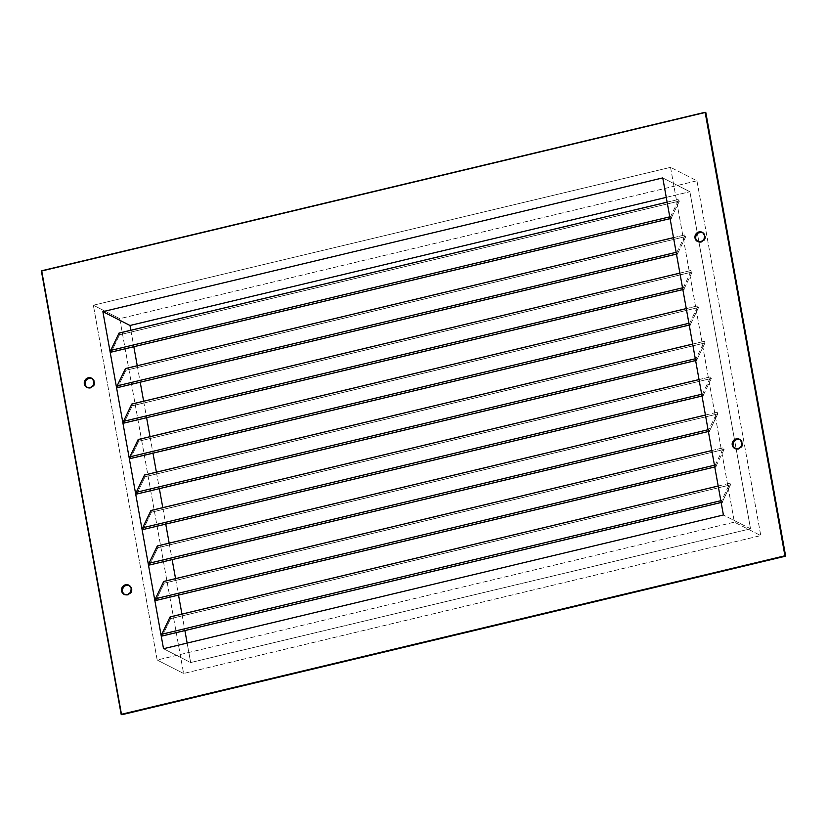 <?xml version="1.0" encoding="UTF-8"?>
<svg xmlns="http://www.w3.org/2000/svg" width="827" height="827" viewBox="0 0 827 827"><rect width="100%" height="100%" fill="white"/><g stroke="black" fill="none" stroke-linecap="round" stroke-linejoin="round"><path stroke-width="0.62" stroke-dasharray="4.13 3.1" d="M697.885 241.66A5.158 4.869 -63 0 0 705.431 236.098L704.707 235.736L705.431 236.098L705.4 238.093L703.26 241.401L701.472 242.228L697.781 241.587M735.12 448.627A5.158 4.869 -63 0 0 742.667 443.076L741.943 442.703L742.667 443.076L742.636 445.06L740.496 448.379L736.785 449.268L735.027 448.565M124.453 594.51A5.158 4.869 -63 0 0 131.989 588.948L131.266 588.586L131.989 588.948L131.969 590.943L129.829 594.251L128.04 595.078L124.35 594.437M87.207 387.532A5.158 4.869 -63 0 0 94.754 381.981L94.03 381.609L94.754 381.981L94.723 383.966L92.583 387.284L88.871 388.173L87.104 387.47M170.197 616.942L170.6 618.648L730.479 484.901L722.209 502.175L162.33 635.922L170.6 618.648L162.278 635.973L722.147 502.237L721.144 502.454L722.095 502.227L721.661 500.5L729.931 483.226L730.479 484.901L722.157 502.227L721.661 500.5L720.834 500.697L721.661 500.5L729.993 483.175L730.479 484.901L170.6 618.648L170.052 616.973M155.889 600.495L715.768 466.748L714.766 466.966L715.706 466.748L715.272 465.022L723.553 447.748L724.101 449.423L715.779 466.748L715.272 465.022L714.445 465.219L715.272 465.022L723.615 447.686L724.101 449.423L164.222 583.169L163.674 581.495M157.43 545.975L157.833 547.691L717.712 413.945L709.442 431.218L149.563 564.955L157.833 547.691L149.511 565.017L709.38 431.27L708.377 431.487L709.328 431.26L708.894 429.544L717.247 412.208L717.712 413.945L709.39 431.27L708.894 429.544L708.067 429.74L708.894 429.544L717.226 412.208L717.712 413.945L157.833 547.691L157.285 546.016M143.123 529.528L702.991 395.792L701.999 396.009L702.94 395.782L702.505 394.055L710.786 376.792L711.334 378.466L703.002 395.792L702.505 394.055L701.678 394.252L702.505 394.055L710.848 376.73L711.334 378.466L151.455 512.202L150.907 510.528M144.663 475.018L145.066 476.724L704.945 342.978L696.675 360.252L136.796 493.998L145.066 476.724L136.744 494.05L696.613 360.314L695.61 360.531L696.561 360.303L696.127 358.577L704.397 341.303L704.945 342.978L696.623 360.303L696.127 358.577L695.3 358.773L696.127 358.577L704.459 341.251L704.945 342.978L145.066 476.724L144.518 475.049M130.356 458.572L690.225 324.825L689.232 325.042L690.173 324.825L689.739 323.099L698.019 305.825L698.567 307.499L690.235 324.825L689.739 323.099L688.912 323.295L689.739 323.099L698.071 305.763L698.567 307.499L138.688 441.246L138.14 439.571M124.009 423.062L683.846 289.347L682.844 289.564L683.795 289.336L683.36 287.62L691.63 270.346L692.178 272.021L683.857 289.347L683.36 287.62L682.533 287.817L683.36 287.62L691.692 270.284L692.178 272.021L132.299 405.768L131.751 404.093M117.62 387.584L677.458 253.868L676.465 254.085L677.406 253.858L676.972 252.132L685.252 234.868L685.8 236.543L677.468 253.868L676.972 252.132L676.145 252.328L676.972 252.132L685.304 234.806L685.8 236.543L125.911 370.279L125.363 368.604M111.138 352.126L671.079 218.39L670.077 218.607L671.017 218.38L670.583 216.653L678.864 199.379L679.412 201.054L671.09 218.38L670.583 216.653L669.756 216.85L670.583 216.653L678.926 199.328L679.412 201.054L119.533 334.801L118.985 333.126M130.862 330.242L133.829 346.72L130.862 330.242M137.251 365.73L140.218 382.208L137.251 365.73M143.629 401.209L146.596 417.687L143.629 401.209M150.018 436.687L152.985 453.165L150.018 436.687M156.396 472.165L159.363 488.643L156.396 472.165M162.785 507.654L165.751 524.132L162.785 507.654M169.163 543.132L172.13 559.61L169.163 543.132M175.551 578.611L178.518 595.089L175.551 578.611M181.94 614.089L184.897 630.577L181.94 614.089M187.15 643.075L190.655 662.541L163.519 648.719L190.655 662.541L187.15 643.075M155.941 600.443L164.222 583.169L155.941 600.443L715.82 466.697L724.101 449.423L164.222 583.169L163.808 581.464M143.174 529.476L151.455 512.202L143.174 529.476L703.053 395.73L711.334 378.466L151.455 512.202L151.041 510.497M130.408 458.52L138.688 441.246L130.408 458.52L690.287 324.773L698.567 307.499L138.688 441.246L138.274 439.54M117.589 387.605L125.911 370.279L117.641 387.553L677.52 253.806L685.8 236.543L125.911 370.279L125.508 368.573M111.252 352.075L119.533 334.801L111.252 352.075L671.131 218.328L679.412 201.054L119.533 334.801L119.119 333.095M123.978 423.093L132.299 405.768L124.019 423.031L683.908 289.295L692.178 272.021L132.299 405.768L131.886 404.052M750.534 528.794L689.883 191.73L662.758 177.908L689.883 191.73L750.534 528.794L190.655 662.541L750.534 528.794L723.408 514.983L750.534 528.794M670.542 167.343L734.376 522.147L760.788 535.596L696.944 180.793L670.542 167.343L696.944 180.793L119.75 318.674L183.594 673.478L760.788 535.596L734.376 522.147L157.182 660.029L183.594 673.478L157.182 660.029L93.348 305.215L119.75 318.674L93.348 305.215L670.542 167.343L734.376 522.147L157.182 660.029L93.348 305.215L670.542 167.343M696.944 180.793L119.75 318.674L183.594 673.478L760.788 535.596L696.944 180.793M666.252 197.374L689.883 191.73L666.252 197.374M705.844 112.648L42.074 271.215L121.869 714.724L42.074 271.215L705.844 112.648M701.606 232.232L703.374 232.925L705.431 236.098A5.158 4.869 -63 0 0 702.547 232.49M738.852 439.199L741.953 441.256L742.667 443.076A5.158 4.869 -63 0 0 739.793 439.468M128.175 585.082L129.942 585.774L131.989 588.948A5.158 4.869 -63 0 0 129.115 585.34M90.939 378.104L94.04 380.162L94.754 381.981A5.158 4.869 -63 0 0 91.88 378.373M41.35 270.842L42.074 271.215L41.35 270.842M667.12 202.191L678.864 199.379L667.12 202.191M673.509 237.669L685.252 234.868L673.509 237.669M679.887 273.148L691.63 270.346L679.887 273.148M686.276 308.626L698.019 305.825L686.276 308.626M692.654 344.115L704.397 341.303L692.654 344.115M699.042 379.593L710.786 376.792L699.042 379.593M705.431 415.071L717.226 412.208M711.809 450.55L723.553 447.748L711.809 450.55M718.198 486.038L729.993 483.175M698.236 241.856L697.512 241.484M735.482 448.834L734.758 448.461M124.805 594.706L124.081 594.334M87.559 387.739L86.835 387.367M721.154 502.475L722.147 502.237M714.766 466.997L715.768 466.748M708.388 431.508L709.38 431.27M701.999 396.03L702.991 395.792M695.621 360.551L696.613 360.314M689.232 325.063L690.225 324.825M682.844 289.584L683.846 289.347M676.465 254.106L677.458 253.868M670.077 218.628L671.079 218.39M667.12 202.15L678.926 199.328M673.498 237.628L685.304 234.806M679.887 273.106L691.692 270.284M686.265 308.585L698.071 305.763M692.654 344.073L704.459 341.251M699.032 379.552L710.848 376.73M711.799 450.508L723.615 447.686M92.242 378.539L91.518 378.166M129.488 585.516L128.764 585.144M740.165 439.633L739.441 439.261M702.919 232.666L702.195 232.294"/><path stroke-width="1.24" d="M697.781 241.587L695.011 238.052A5.158 4.869 117 0 1 702.195 232.294A5.158 4.869 117 0 1 704.707 235.736L703.911 239.582L700.748 241.856L697.058 241.226L695.011 238.052L695.796 234.196L698.96 231.922L702.65 232.563L704.707 235.736A5.158 4.869 117 0 1 697.512 241.484A5.158 4.869 117 0 1 695.011 238.052L695.734 238.414A5.158 4.869 -63 0 0 697.885 241.66M735.027 448.565L732.246 445.019A5.158 4.869 117 0 1 739.441 439.261A5.158 4.869 117 0 1 741.943 442.703L741.157 446.559L737.994 448.834L734.304 448.193L732.246 445.019L733.032 441.173L736.206 438.899L739.896 439.53L741.943 442.703A5.158 4.869 117 0 1 734.758 448.461A5.158 4.869 117 0 1 732.246 445.019L732.97 445.391A5.158 4.869 -63 0 0 735.12 448.627M124.35 594.437L121.569 590.902A5.158 4.869 117 0 1 128.764 585.144A5.158 4.869 117 0 1 131.266 588.586L130.48 592.432L127.317 594.706L123.626 594.075L121.569 590.902L122.365 587.046L125.528 584.772L129.219 585.413L131.266 588.586A5.158 4.869 117 0 1 124.081 594.334A5.158 4.869 117 0 1 121.569 590.902L122.293 591.264A5.158 4.869 -63 0 0 124.453 594.51M87.104 387.47L84.333 383.924A5.158 4.869 117 0 1 91.518 378.166A5.158 4.869 117 0 1 94.03 381.609L93.244 385.465L90.071 387.739L86.38 387.098L84.333 383.924L85.119 380.079L88.282 377.805L91.973 378.435L94.03 381.609A5.158 4.869 117 0 1 86.835 387.367A5.158 4.869 117 0 1 84.333 383.924L85.057 384.297A5.158 4.869 -63 0 0 87.207 387.532M162.216 635.973L721.144 502.454L162.216 635.973L161.782 634.247L162.216 635.973M163.808 581.464L155.393 598.769L155.827 600.485L714.766 466.966L155.931 600.464M149.449 565.006L708.377 431.487L149.449 565.006L149.015 563.28L149.449 565.006M151.041 510.497L142.626 527.802L143.061 529.528L701.999 396.009L143.164 529.507M136.672 494.05L695.61 360.531L136.672 494.05L136.248 492.323L136.672 494.05M138.274 439.54L129.86 456.845L130.294 458.561L689.232 325.042L130.397 458.54M131.834 404.031L123.471 421.356L123.905 423.083L682.844 289.564L124.009 423.062M125.559 368.625L117.093 385.878L117.527 387.605L676.465 254.085L117.62 387.584M119.067 333.064L110.704 350.4L111.138 352.126L670.077 218.607L111.242 352.095M130.004 325.476L130.862 330.242L130.004 325.476L666.252 197.374L130.004 325.476L102.879 311.655L130.004 325.476M133.829 346.72L137.251 365.73L133.829 346.72M140.218 382.208L143.629 401.209L140.218 382.208M146.596 417.687L150.018 436.687L146.596 417.687M152.985 453.165L156.396 472.165L152.985 453.165M159.363 488.643L162.785 507.654L159.363 488.643M165.751 524.132L169.163 543.132L165.751 524.132M172.13 559.61L175.551 578.611L172.13 559.61M178.518 595.089L181.94 614.089L178.518 595.089M184.897 630.577L187.15 643.075L184.897 630.577M163.519 648.719L102.879 311.655L662.758 177.908L723.408 514.983L163.519 648.719L102.879 311.655L662.758 177.908L723.408 514.983L163.519 648.719M711.799 450.508L163.736 581.433L155.393 598.769L714.445 465.219L155.393 598.769L155.889 600.495L715.768 466.748M699.032 379.552L150.959 510.476L142.626 527.802L701.678 394.252L142.626 527.802L143.061 529.528L702.991 395.792M686.265 308.585L138.192 439.509L129.86 456.845L688.912 323.295L129.86 456.845L130.356 458.572L690.225 324.825M125.508 368.573L117.093 385.878L676.145 252.328L117.093 385.878L117.589 387.605L677.458 253.868M119.119 333.095L110.704 350.4L669.756 216.85L110.704 350.4L111.211 352.126M131.886 404.052L123.471 421.356L682.533 287.817L123.471 421.356L123.978 423.093M144.601 474.987L136.248 492.323L144.518 475.049L692.654 344.115L144.58 474.987L692.654 344.073M157.368 545.954L149.015 563.28L157.285 546.016L705.431 415.071L157.347 545.954L705.421 415.03M170.135 616.911L161.782 634.247L170.052 616.973L718.198 486.038L170.114 616.911L718.187 485.997M121.869 714.724L785.65 556.158L705.844 112.648L785.65 556.158L784.926 555.785L705.131 112.276L41.35 270.842L121.156 714.352L784.926 555.785L705.131 112.276L705.844 112.648L705.131 112.276L41.35 270.842L121.156 714.352L121.869 714.724L121.156 714.352L784.926 555.785L785.65 556.158L121.869 714.724M702.547 232.49A5.158 4.869 -63 0 0 695.734 238.414L695.755 236.429L697.895 233.111L701.606 232.232M739.793 439.468A5.158 4.869 -63 0 0 732.97 445.391L733.756 441.535L736.929 439.261L738.852 439.199M129.115 585.34A5.158 4.869 -63 0 0 122.293 591.264L122.324 589.279L124.463 585.961L128.175 585.082M91.88 378.373A5.158 4.869 -63 0 0 85.057 384.297L85.843 380.441L89.006 378.166L90.939 378.104M118.985 333.126L667.12 202.191L118.985 333.126M125.363 368.604L673.509 237.669L125.363 368.604M131.751 404.093L679.887 273.148L131.751 404.093M138.14 439.571L686.276 308.626L138.14 439.571M695.3 358.773L136.248 492.323L695.3 358.773M150.907 510.528L699.042 379.593L150.907 510.528M708.067 429.74L149.015 563.28L708.067 429.74M163.674 581.495L711.809 450.55L163.674 581.495M720.834 500.697L161.782 634.247L720.834 500.697M698.236 241.856L697.512 241.484M735.482 448.834L734.758 448.461M124.805 594.706L124.081 594.334M87.559 387.739L86.835 387.367M162.268 635.984L722.147 502.237M149.501 565.017L709.38 431.27M136.734 494.06L696.613 360.314M123.967 423.093L683.846 289.347M111.2 352.126L671.079 218.39M119.047 333.064L667.12 202.15M125.425 368.553L673.498 237.628M131.813 404.031L679.887 273.106M92.242 378.539L91.518 378.166M129.488 585.516L128.764 585.144M740.165 439.633L739.441 439.261M702.919 232.666L702.195 232.294"/></g></svg>
